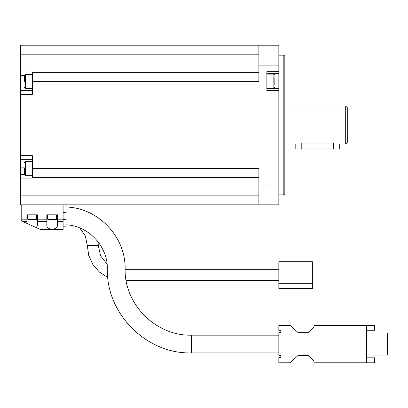 <?xml version="1.0" encoding="UTF-8"?>
<svg xmlns="http://www.w3.org/2000/svg" width="408" height="408" viewBox="0 0 408 408"><rect width="100%" height="100%" fill="white"/><g stroke="black" fill="none" stroke-linecap="round" stroke-linejoin="round"><path stroke-width="0.61" d="M366.644 362.804L366.644 325.288L313.961 325.288L313.961 327.282L308.57 332.668L298.197 332.668L290.583 325.798A1.994 1.994 0 0 0 289.246 325.288L278.837 325.288L278.837 330.674L280.832 330.674L280.832 332.668L278.837 332.668L278.837 355.419L280.832 355.419L280.832 357.418L278.837 357.418L278.837 362.804L289.246 362.804A1.994 1.994 0 0 0 290.583 362.289L298.197 355.419L308.57 355.419L313.961 360.81L313.961 362.804L374.631 362.804L374.631 357.816L366.644 357.816M312.365 261.722L312.365 288.665L278.837 288.665L278.837 261.722L312.365 261.722M26.887 221.411L26.887 223.375L22.527 221.411L26.887 221.411L26.887 214.827L37.465 214.827L37.465 221.411L46.843 221.411L46.843 225.303C46.588 230.398 57.676 230.398 57.421 225.303L57.421 221.411L63.107 221.411L63.107 229.796L41.585 229.796L63.107 229.796M46.843 221.411L46.843 214.827L57.421 214.827L57.421 221.411M63.107 204.847L63.107 221.411M266.863 88.618L278.837 88.618L278.837 204.847L20.4 204.847L20.4 195.865L258.881 195.865M21.201 204.847L21.201 219.524A1.994 1.994 0 0 0 21.221 219.815L22.527 221.411M37.465 221.411L37.465 225.303L36.424 227.664L40.764 229.617M345.693 106.065L347.687 108.059L347.687 141.984L345.693 143.983L345.693 106.065L284.825 106.065M345.693 143.983L339.706 143.983L339.706 148.971L333.719 148.971L333.719 143.009C341.44 144.07 341.44 144.07 333.719 143.009C341.44 144.07 341.44 144.07 333.719 143.009L301.787 143.009C294.066 144.07 294.066 144.07 301.787 143.009L301.787 148.971L295.8 148.971L295.8 143.983L284.825 143.983M24.393 168.703L24.393 174.69L24.393 168.703M24.393 81.34L24.393 75.353L24.393 81.34M32.375 90.367L20.4 90.367L20.4 195.865M20.4 155.688L32.375 155.688L32.375 177.409L258.881 177.409M278.837 184.89L258.881 184.89L258.881 168.428L32.375 168.428M258.881 72.634L32.375 72.634L32.375 71.946L20.4 71.946L20.4 45.196L278.837 45.196L278.837 71.655L266.863 71.655L266.863 90.612L278.837 90.612M32.375 72.634L32.375 81.615L258.881 81.615L258.881 45.196M32.375 81.615L32.375 94.355L20.4 94.355M278.837 71.655L278.837 88.618M20.4 90.367L20.4 71.946M20.4 178.102L32.375 178.102L32.375 177.409M258.881 184.89L258.881 204.847M283.825 55.172L284.825 56.171L284.825 193.871L283.825 194.871L283.825 55.172L278.837 55.172M266.863 73.649L278.837 73.649M274.844 84.589L274.844 77.678M274.844 82.865L274.844 79.407M32.375 159.681L20.4 159.681M333.719 148.971L301.787 148.971M36.424 227.664L26.887 223.375M63.107 212.374A56.585 56.585 0 0 1 66.101 212.451L66.101 204.847M63.107 219.31L66.101 219.422L66.101 226.802L63.107 226.802M56.62 219.193L47.639 219.193L48.266 219.815L55.998 219.815L56.62 219.193L56.62 214.827M53.285 219.815L54.437 219.815M49.827 219.815L50.98 219.815M27.683 214.827L27.683 219.193L28.31 219.815L36.042 219.815L36.664 219.193L36.664 214.827M33.328 219.815L34.481 219.815M29.871 219.815L31.023 219.815M366.644 330.276L374.631 330.276L374.631 325.288L366.644 325.288M366.644 351.028L387.6 351.028L387.6 333.071L366.644 333.071M387.6 351.028L387.6 355.021L366.644 355.021M278.837 335.162L191.326 335.162L191.326 352.925L278.837 352.925M37.465 219.815L46.843 219.815M57.421 219.815L63.107 219.815M21.221 219.815L26.887 219.815M40.27 229.393L63.107 229.393M278.837 65.153L258.881 65.153M20.4 54.177L258.881 54.177M20.4 61.062L258.881 61.062M20.4 188.981L258.881 188.981M274.844 87.123L273.85 88.118L273.85 74.149L274.844 75.148M24.393 174.349L20.4 174.349M24.393 167.163L20.4 167.163M24.393 82.88L20.4 82.88M24.393 75.699L20.4 75.699M24.393 162.721L25.388 161.721L25.388 175.69L24.393 174.69M24.393 75.353L25.388 74.353L25.388 88.322L24.393 87.327M27.683 219.193L36.664 219.193M66.101 207.014C97.624 207.672 125.786 236.385 125.123 268.959L107.36 268.959C106.202 313.823 146.452 354.083 191.326 352.925M98.088 241.857L98.282 245.509L87.302 245.509L88.725 255.398L92.866 264.491L99.399 272.054L107.794 277.471M312.365 283.677L278.837 283.677M278.837 269.708L125.129 269.708M278.837 280.684L126.169 280.684M283.825 194.871L278.837 194.871M273.85 74.149L266.863 74.149M273.85 88.118L266.863 88.118M25.388 175.69L32.375 175.69M25.388 161.721L32.375 161.721M25.388 88.322L32.375 88.322M25.388 74.353L32.375 74.353M47.639 219.193L47.639 214.827M66.101 224.808C88.363 225.736 107.829 246.121 107.36 268.959M125.123 268.959C124.211 304.332 155.948 336.075 191.326 335.162M79.769 227.96L85.338 235.962L87.302 245.509M98.282 245.509L100.597 255.841L107.105 264.195"/></g></svg>
